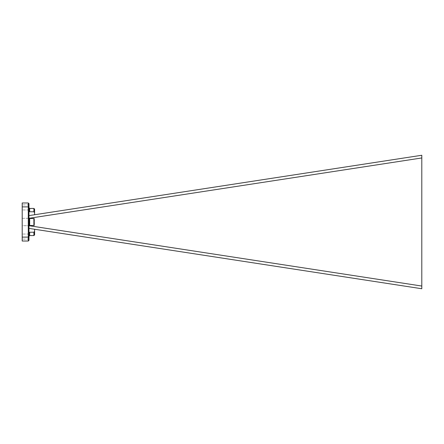 <?xml version="1.0" encoding="UTF-8"?>
<svg xmlns="http://www.w3.org/2000/svg" width="444" height="444" viewBox="0 0 444 444"><rect width="100%" height="100%" fill="white"/><g stroke="black" fill="none" stroke-linecap="round" stroke-linejoin="round"><path stroke-width="0.33" stroke-dasharray="2.22 1.67" d="M34.199 225.48L28.982 225.48L33.899 225.48L29.681 225.48L29.681 218.52L28.982 218.52L28.982 225.696L28.982 218.304L34.199 218.52L29.681 218.52L33.899 218.52L33.899 225.48L34.199 225.48L34.543 222L34.199 218.52M22.2 207.431L22.2 209.957L22.2 207.431M28.982 207.431L28.982 209.957L28.982 207.431M22.2 236.569L22.2 234.044L22.2 236.569M28.982 236.569L28.982 234.044L28.982 236.569M28.982 240.326L28.982 203.674M34.593 234.87L34.593 231.285L33.899 232.229L29.681 232.229L28.982 233.133L28.982 236.264L28.982 225.696L28.982 228.394L421.8 288.744L421.8 155.256L28.982 215.606L28.982 218.304L28.982 207.737L28.982 210.867L29.681 211.771L29.681 208.436M28.982 233.133L28.982 228.394M28.982 215.606L34.593 214.746L28.982 215.606L28.982 210.867M28.982 225.696L421.8 286.047M28.982 218.304L421.8 157.953M28.982 236.824L28.288 237.113L28.288 241.025L22.2 241.025L22.2 206.887L28.288 206.887L28.288 237.113L22.2 237.113M28.982 207.176L28.288 206.887L28.288 202.975L22.2 202.975L22.2 206.887M22.2 225.696L22.2 218.304L29.293 218.304L22.2 218.304L22.2 225.696L29.293 225.696L29.293 218.304L29.293 225.696L22.2 225.696M421.8 157.981L421.8 286.019L421.8 157.981L29.187 218.304L421.8 157.981M29.187 225.696L421.8 286.019L29.187 225.696M33.899 208.436L33.899 211.771L29.681 211.771M33.899 211.771L34.593 212.715L34.593 209.13M34.593 214.746L34.593 212.715M34.593 231.285L34.593 229.254M33.899 232.229L33.899 235.564M29.681 235.564L29.681 232.229M28.982 209.957L22.2 209.957L28.982 209.957M28.982 239.088L22.2 239.088L28.982 239.088M28.982 204.912L22.2 204.912L28.982 204.912M28.982 234.044L22.2 234.044L28.982 234.044"/><path stroke-width="0.67" d="M34.199 218.52L33.899 218.52L33.899 225.48L28.982 225.48L29.681 225.48L29.681 218.52L34.199 218.52L34.199 225.48L33.899 225.48L34.199 225.48M28.982 203.674L28.982 240.326L28.288 241.025L22.2 241.025L22.2 202.975L28.288 202.975L28.982 203.674L28.288 202.975L28.288 206.887L22.2 206.887M28.982 215.606L421.8 155.256L421.8 288.744L28.982 228.394M28.982 240.326L28.288 241.025L28.288 237.113L22.2 237.113M28.982 218.304L421.8 157.953M28.982 225.696L421.8 286.047M34.593 214.746L34.593 212.715L33.899 211.771L29.681 211.771L28.982 210.867M33.899 211.771L33.899 208.436L34.593 209.13L34.593 212.715M29.681 235.564L33.899 235.564L33.899 232.229L29.681 232.229L29.681 235.564L28.982 236.264M33.899 232.229L34.593 231.285L34.593 229.254M28.982 233.133L29.681 232.229M34.593 231.285L34.593 234.87L33.899 235.564M28.982 207.176L28.288 206.887L28.288 237.113L28.982 236.824M33.899 208.436L29.681 208.436L29.681 211.771M29.681 208.436L28.982 207.737"/></g></svg>
